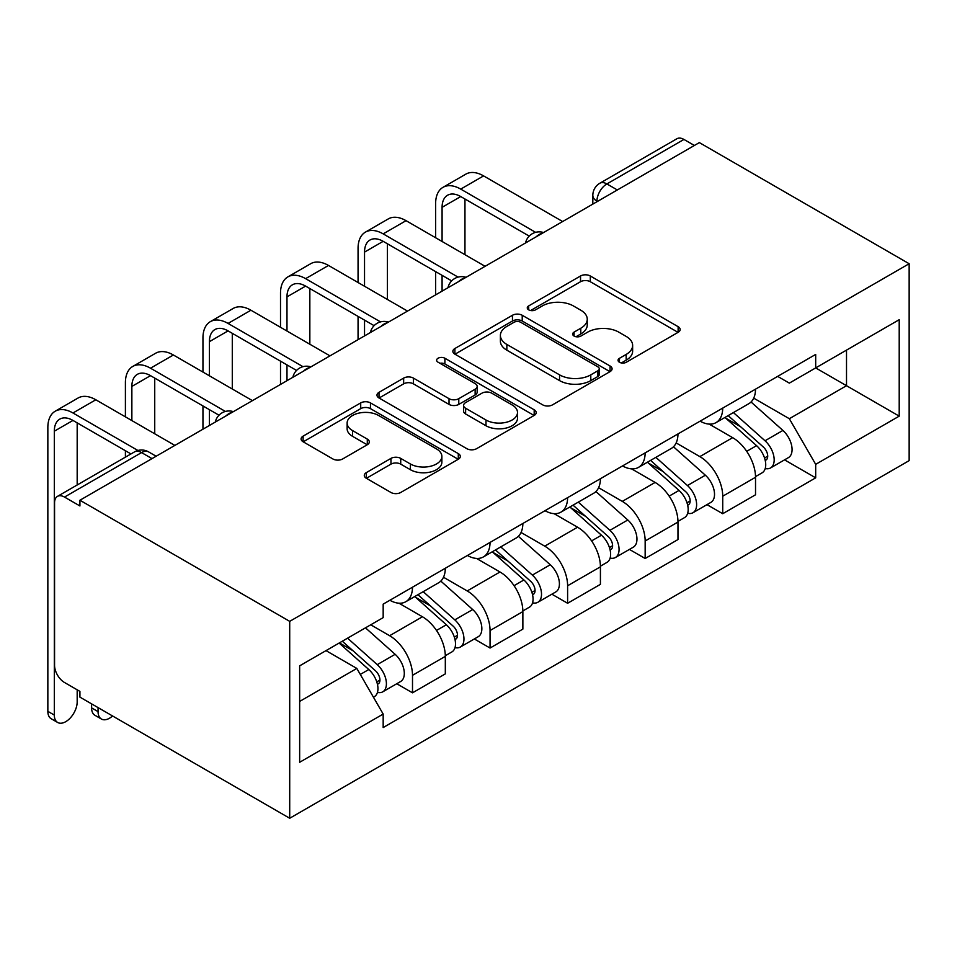 <?xml version="1.0" encoding="UTF-8"?>
<svg xmlns="http://www.w3.org/2000/svg" width="957" height="957" viewBox="0 0 957 957"><rect width="100%" height="100%" fill="white"/><g stroke="black" fill="none" stroke-linecap="round" stroke-linejoin="round"><path stroke-width="1.44" d="M619.454 362.26A4.833 2.787 0 0 0 626.285 362.26L678.13 332.318A6.902 3.984 0 0 0 680.152 329.507A6.902 3.984 0 0 0 678.13 326.684L590.302 275.975A6.902 3.984 0 0 0 580.54 275.975L528.695 305.905A4.833 2.787 0 0 0 527.271 307.879A4.833 2.787 0 0 0 528.695 309.853A4.833 2.787 0 0 0 535.525 309.853L542.236 305.977A22.083 12.752 0 0 1 573.458 305.977L580.779 310.2A22.083 12.752 0 0 1 587.251 319.219A22.083 12.752 0 0 1 580.779 328.239L574.068 332.115A4.833 2.787 0 0 0 572.657 334.077A4.833 2.787 0 0 0 574.068 336.051A4.833 2.787 0 0 0 580.911 336.051L587.61 332.175A22.083 12.752 0 0 1 618.844 332.175L626.165 336.409A22.083 12.752 0 0 1 632.637 345.417A22.083 12.752 0 0 1 626.165 354.437L619.454 358.313A4.833 2.787 0 0 0 618.043 360.287A4.833 2.787 0 0 0 619.454 362.26L619.454 358.313M366.316 472.626A6.902 3.984 0 0 0 364.294 475.438A6.902 3.984 0 0 0 366.316 478.261L390.958 492.484A6.902 3.984 0 0 0 400.72 492.484L458.295 459.24A6.902 3.984 0 0 0 460.317 456.429A6.902 3.984 0 0 0 458.295 453.606L370.467 402.897A6.902 3.984 0 0 0 360.705 402.897L303.118 436.141A6.902 3.984 0 0 0 301.096 438.952A6.902 3.984 0 0 0 303.118 441.775L332.892 458.965A6.902 3.984 0 0 0 342.654 458.965L367.297 444.73A6.902 3.984 0 0 0 369.318 441.919A6.902 3.984 0 0 0 367.297 439.096L352.535 430.578A18.458 10.659 0 0 1 347.128 423.042A18.458 10.659 0 0 1 358.516 413.197A18.458 10.659 0 0 1 378.637 415.505L436.464 448.893A18.458 10.659 0 0 1 441.871 456.429A18.458 10.659 0 0 1 430.471 466.274A18.458 10.659 0 0 1 410.362 463.966L400.72 458.391A6.902 3.984 0 0 0 390.958 458.391L366.316 472.626L366.316 478.261M289.708 621.356L79.921 500.236L699.352 142.605L909.15 263.725L289.708 621.356L289.708 818.259L909.15 460.628L909.15 263.725M542.727 404.871A6.902 3.984 0 0 0 552.476 404.871L610.064 371.627A6.902 3.984 0 0 0 612.085 368.804A6.902 3.984 0 0 0 610.064 365.993L522.223 315.272A6.902 3.984 0 0 0 512.462 315.272L454.886 348.515A6.902 3.984 0 0 0 452.864 351.339A6.902 3.984 0 0 0 454.886 354.15L542.727 404.871M439.981 363.301A4.833 2.787 0 0 1 444.885 363.983L444.885 358.241L534.185 409.799A6.902 3.984 0 0 1 536.207 412.611A6.902 3.984 0 0 1 534.185 415.434L476.598 448.677A6.902 3.984 0 0 1 466.837 448.677L379.008 397.968L379.008 392.334A6.902 3.984 0 0 0 376.986 395.145A6.902 3.984 0 0 0 379.008 397.968M379.008 392.334L403.651 378.099A6.902 3.984 0 0 1 413.412 378.099L449.024 398.674A6.902 3.984 0 0 0 458.786 398.674L475.139 389.236A6.902 3.984 0 0 0 477.16 386.413A6.902 3.984 0 0 0 475.139 383.601L438.055 362.189A4.833 2.787 0 0 1 436.631 360.215A4.833 2.787 0 0 1 439.622 357.631A4.833 2.787 0 0 1 444.885 358.241M79.921 500.236L79.921 505.966L64.502 497.078A14.056 8.123 -120 0 0 57.468 496.372A14.056 8.123 -120 0 0 54.561 502.808L54.561 665.271A14.056 8.123 -120 0 0 64.502 682.497L79.921 691.385L79.921 697.127L289.708 818.259M617.325 189.953L606.882 183.935A14.056 8.123 60 0 0 599.86 183.23L676.91 138.741A14.056 8.123 60 0 1 683.944 139.447L606.882 183.935A14.056 8.123 120 0 0 596.941 201.149L596.941 201.724M694.387 145.464L683.944 139.447M722.714 408.101A32.347 18.673 60 0 1 716.027 422.611L748.841 403.675A32.347 18.673 -120 0 0 755.528 389.152M676.156 442.924L699.854 456.609A32.347 18.673 60 0 1 722.726 496.216L755.528 477.268A32.347 18.673 -120 0 0 732.667 437.66L709.185 424.107M755.528 477.268L755.528 494.781L722.726 513.718L706.984 504.638M716.027 422.611A32.347 18.673 60 0 1 700.105 421.152M722.726 496.216L722.726 513.718M645.162 452.876A32.347 18.673 60 0 1 638.475 467.387L671.276 448.45A32.347 18.673 -120 0 0 677.975 433.928M629.431 549.414L645.162 558.493L677.975 539.557L677.975 522.043A32.347 18.673 -120 0 0 655.114 482.436L631.62 468.882M638.475 467.387A32.347 18.673 60 0 1 622.552 465.927M598.603 487.699L622.301 501.384A32.347 18.673 60 0 1 645.162 540.992L645.162 558.493M567.609 497.652A32.347 18.673 60 0 1 560.91 512.162L593.723 493.226A32.347 18.673 -120 0 0 600.422 478.703M551.878 594.189L567.609 603.269L600.422 584.332L600.422 566.819A32.347 18.673 -120 0 0 577.561 527.211L554.067 513.658M560.91 512.162A32.347 18.673 60 0 1 545 510.703M521.051 532.475L544.748 546.16A32.347 18.673 60 0 1 567.609 585.768L567.609 603.269M490.056 542.428A32.347 18.673 60 0 1 483.357 556.938L516.17 538.001A32.347 18.673 -120 0 0 522.869 523.479M474.325 638.965L490.056 648.045L522.869 629.108L522.869 611.595A32.347 18.673 -120 0 0 499.997 571.987L476.514 558.433M483.357 556.938A32.347 18.673 60 0 1 467.435 555.479M443.498 577.25L467.195 590.936A32.347 18.673 60 0 1 490.056 630.543L490.056 648.045M412.503 587.203A32.347 18.673 60 0 1 405.804 601.714L438.617 582.777A32.347 18.673 -120 0 0 445.316 568.255M396.772 683.741L412.503 692.82L445.316 673.884L445.316 656.37A32.347 18.673 -120 0 0 422.444 616.763L398.961 603.209M405.804 601.714A32.347 18.673 60 0 1 389.882 600.254M370.742 624.801L389.631 635.711A32.347 18.673 60 0 1 412.503 675.319L412.503 692.82M777.658 376.376L789.334 383.123L899.209 319.698L846.514 350.118L846.514 385.707L789.334 418.711L753.709 398.148M299.649 701.433L356.829 668.429L383.171 714.066L299.649 762.286L299.649 665.845L383.171 617.624L383.171 604.13L815.687 354.425L815.687 367.919L899.209 416.139L815.687 464.348L789.334 418.711M899.209 319.698L899.209 416.139M383.171 714.066L383.171 727.559L815.687 477.842L815.687 464.348M356.829 668.429L326.002 650.628M784.549 459.862L815.687 477.842M621.38 362.942L626.165 360.179A22.083 12.752 0 0 0 632.637 351.159L632.637 345.417M587.251 319.219L587.251 324.961A22.083 12.752 0 0 1 580.779 333.981L576.006 336.732M678.046 332.378L590.302 281.717A6.902 3.984 0 0 0 580.54 281.717L530.621 310.535M609.968 371.675L522.223 321.014A6.902 3.984 0 0 0 512.462 321.014L454.982 354.21M597.862 370.778A4.833 2.787 0 0 0 599.273 368.804A4.833 2.787 0 0 0 597.862 366.83L520.764 322.318A4.833 2.787 0 0 0 513.933 322.318L506.851 326.409A22.083 12.752 0 0 0 500.391 335.417A22.083 12.752 0 0 0 506.851 344.436L559.558 374.857A22.083 12.752 0 0 0 590.792 374.857L597.862 370.778L597.862 376.52A4.833 2.787 0 0 0 599.273 374.546L599.273 368.804M500.391 335.417L500.391 341.159A22.083 12.752 0 0 0 506.851 350.178L506.851 344.436M597.862 376.52L590.792 380.599A22.083 12.752 0 0 1 559.558 380.599L506.851 350.178M379.092 398.016L403.651 383.841L403.651 378.099M477.16 386.413L477.16 392.155A6.902 3.984 0 0 1 475.139 394.966L458.786 404.404A6.902 3.984 0 0 1 449.024 404.404L413.412 383.841A6.902 3.984 0 0 0 403.651 383.841M444.885 363.983L534.09 415.482M485.989 420.015A18.458 10.659 0 0 0 506.109 422.324A18.458 10.659 0 0 0 517.51 412.479A18.458 10.659 0 0 0 512.103 404.943L491.731 393.171A6.902 3.984 0 0 0 481.969 393.171L465.616 402.61A6.902 3.984 0 0 0 463.595 405.433A6.902 3.984 0 0 0 465.616 408.244L485.989 420.015L485.989 425.745A18.458 10.659 0 0 0 506.109 428.066A18.458 10.659 0 0 0 517.51 418.209L517.51 412.479M463.595 405.433L463.595 411.175A6.902 3.984 0 0 0 465.616 413.986L465.616 408.244M485.989 425.745L465.616 413.986M441.871 456.429L441.871 462.159A18.458 10.659 0 0 1 430.471 472.016A18.458 10.659 0 0 1 410.362 469.696L400.72 464.133A6.902 3.984 0 0 0 390.958 464.133L366.411 478.309M347.128 423.042L347.128 428.784A18.458 10.659 0 0 0 352.535 436.32L352.535 430.578M367.201 444.79L352.535 436.32M458.212 459.3L370.467 408.639A6.902 3.984 0 0 0 360.705 408.639L303.213 441.823M724.963 417.455L756.568 445.651A17.573 10.144 60 0 1 762.083 472.83L755.528 476.622M725.801 418.197L740.682 426.786M728.157 415.613L763.315 446.991A8.434 4.869 60 0 1 765.971 460.042A8.434 4.869 60 0 1 765.193 460.341M733.421 412.575L765.014 440.77A17.573 10.144 60 0 1 770.541 467.949A17.573 10.144 60 0 1 765.229 468.511M751.042 402L782.91 430.435A17.573 10.144 60 0 1 788.436 457.613L770.541 467.949M442.086 241.475L442.086 207.322A26.365 15.216 60 0 1 447.541 195.252A26.365 15.216 60 0 1 460.724 196.556L529.221 236.104M562.644 221.534L483.596 175.897A35.505 20.504 -120 0 0 465.844 174.138L442.971 187.345A35.505 20.504 -120 0 0 435.626 203.59L435.626 237.743M535.633 232.348L460.724 189.103A35.505 20.504 -120 0 0 442.971 187.345M435.626 271.621L435.626 294.864M442.086 291.131L442.086 275.353M464.958 254.682L464.958 198.996M647.411 462.231L679.015 490.427A17.573 10.144 60 0 1 684.53 517.605L677.975 521.398M648.248 462.973L663.117 471.562M650.593 460.389L685.762 491.766A8.434 4.869 60 0 1 688.406 504.817A8.434 4.869 60 0 1 687.64 505.117M655.856 457.35L687.461 485.546A17.573 10.144 60 0 1 692.976 512.725A17.573 10.144 60 0 1 687.676 513.287M673.477 446.775L705.357 475.21A17.573 10.144 60 0 1 710.884 502.389L692.976 512.725M569.858 507.007L601.463 535.202A17.573 10.144 60 0 1 606.977 562.381L600.422 566.173M570.695 507.748L585.564 516.337M573.04 505.164L608.209 536.542A8.434 4.869 60 0 1 610.853 549.593A8.434 4.869 60 0 1 610.087 549.892M578.303 502.126L609.908 530.322A17.573 10.144 60 0 1 615.423 557.5A17.573 10.144 60 0 1 610.123 558.063M595.924 491.551L627.804 519.986A17.573 10.144 60 0 1 633.319 547.165L615.423 557.5M364.533 286.251L364.533 252.098A26.365 15.216 60 0 1 369.988 240.028A26.365 15.216 60 0 1 383.171 241.331L451.668 280.88M485.091 266.309L406.043 220.672A35.505 20.504 -120 0 0 388.291 218.914L365.418 232.12A35.505 20.504 -120 0 0 358.062 248.365L358.062 282.518M458.08 277.123L383.171 233.879A35.505 20.504 -120 0 0 365.418 232.12M358.062 316.396L358.062 339.639M364.533 335.907L364.533 320.128M387.394 299.457L387.394 243.772M286.98 331.026L286.98 296.873A26.365 15.216 60 0 1 292.435 284.803A26.365 15.216 60 0 1 305.618 286.107L374.103 325.655M407.526 311.085L328.49 265.448A35.505 20.504 -120 0 0 310.738 263.689L287.866 276.896A35.505 20.504 -120 0 0 280.509 293.141L280.509 327.294M380.527 321.899L305.618 278.654A35.505 20.504 -120 0 0 287.866 276.896M280.509 361.172L280.509 384.415M286.98 380.683L286.98 364.904M309.841 344.233L309.841 288.547M492.305 551.782L523.898 579.978A17.573 10.144 60 0 1 529.424 607.157L522.869 610.949M493.142 552.524L508.011 561.113M495.487 549.94L530.657 581.318A8.434 4.869 60 0 1 533.3 594.369A8.434 4.869 60 0 1 532.535 594.668M500.75 546.902L532.355 575.097A17.573 10.144 60 0 1 537.87 602.276A17.573 10.144 60 0 1 532.559 602.838M518.371 536.315L550.251 564.762A17.573 10.144 60 0 1 555.766 591.94L537.87 602.276M414.752 596.558L446.345 624.754A17.573 10.144 60 0 1 451.871 651.932L445.304 655.724M415.589 597.3L430.459 605.889M417.934 594.716L453.104 626.093A8.434 4.869 60 0 1 455.747 639.144A8.434 4.869 60 0 1 454.982 639.443M423.197 591.677L454.802 619.873A17.573 10.144 60 0 1 460.317 647.052A17.573 10.144 60 0 1 455.006 647.614M440.818 581.09L472.698 609.537A17.573 10.144 60 0 1 478.213 636.716L460.317 647.052M101.406 719.03L94.946 715.298A16.173 9.331 -60 0 1 91.597 707.893L98.057 711.625A16.173 9.331 120 0 0 101.406 719.03A16.173 9.331 120 0 0 112.555 715.98M339.125 643.056L368.792 669.529A17.573 10.144 60 0 1 374.307 696.708L373.445 697.21M339.424 642.877L352.906 650.664M342.307 641.214L375.551 670.869A8.434 4.869 60 0 1 378.194 683.908A8.434 4.869 60 0 1 377.429 684.219M347.57 638.175L377.249 664.648A17.573 10.144 60 0 1 382.764 691.827A17.573 10.144 60 0 1 377.453 692.389M365.478 627.84L395.145 654.313A17.573 10.144 60 0 1 400.66 681.492L382.764 691.827M98.057 711.625L98.057 707.606M91.597 703.874L91.597 707.893M209.416 375.802L209.416 341.649A26.365 15.216 60 0 1 214.882 329.579A26.365 15.216 60 0 1 228.065 330.883L296.55 370.431M329.974 355.86L250.937 310.224A35.505 20.504 -120 0 0 233.185 308.465L210.313 321.672A35.505 20.504 -120 0 0 202.956 337.917L202.956 372.07M302.974 366.675L228.065 323.43A35.505 20.504 -120 0 0 210.313 321.672M202.956 405.947L202.956 429.191M209.416 425.458L209.416 409.68M232.288 389.009L232.288 333.323M131.863 420.578L131.863 386.425A26.365 15.216 60 0 1 137.329 374.354A26.365 15.216 60 0 1 150.512 375.658L218.997 415.206M252.421 400.636L173.384 354.999A35.505 20.504 -120 0 0 155.632 353.241L132.76 366.447A35.505 20.504 -120 0 0 125.403 382.692L125.403 416.845M225.421 411.45L150.512 368.206A35.505 20.504 -120 0 0 132.76 366.447M125.403 450.723L125.403 457.159M154.735 433.784L154.735 378.099M57.659 722.475L51.2 718.743A16.173 9.331 -60 0 1 47.85 711.338L54.31 715.07A16.173 9.331 120 0 0 57.659 722.475A16.173 9.331 120 0 0 70.124 718.145A16.173 9.331 120 0 0 77.182 701.864L77.182 689.806M54.31 715.07L54.31 431.2A26.365 15.216 60 0 1 59.777 419.13A26.365 15.216 60 0 1 72.959 420.434L130.977 453.941M174.868 445.412L95.82 399.775A35.505 20.504 -120 0 0 78.067 398.016L55.207 411.223A35.505 20.504 -120 0 0 47.85 427.468L47.85 711.338M137.916 450.484L72.959 412.981A35.505 20.504 -120 0 0 55.207 411.223M77.182 484.996L77.182 422.874M597.443 201.437L596.941 201.149A14.056 8.123 0 0 1 592.826 195.407L592.826 204.104M490.056 630.543L522.869 611.595M567.609 585.768L600.422 566.819M645.162 540.992L677.975 522.043M412.503 675.319L445.316 656.37M389.631 635.711L422.444 616.763M467.195 590.936L499.997 571.987M544.748 546.16L577.561 527.211M622.301 501.384L655.114 482.436M699.854 456.609L732.667 437.66M542.38 233.233A14.056 8.123 120 0 0 536.171 236.81M464.827 278.009A14.056 8.123 120 0 0 458.618 281.585M387.274 322.784A14.056 8.123 120 0 0 381.065 326.361M309.721 367.56A14.056 8.123 120 0 0 303.513 371.137M232.168 412.335A14.056 8.123 120 0 0 225.96 415.912M151.996 458.606L141.564 452.589L64.502 497.078M156.123 456.238L148.586 451.883A14.056 8.123 120 0 0 141.564 452.589A14.056 8.123 60 0 0 134.53 451.883L57.468 496.372M626.165 360.179L626.165 354.437M574.068 336.051L574.068 332.115M580.779 333.981L580.779 328.239M528.695 309.853L528.695 305.905M580.54 281.717L580.54 275.975M590.302 281.717L590.302 275.975M678.13 332.318L678.13 326.684M454.886 354.15L454.886 348.515M512.462 321.014L512.462 315.272M522.223 321.014L522.223 315.272M610.064 371.627L610.064 365.993M559.558 380.599L559.558 374.857M590.792 380.599L590.792 374.857M413.412 383.841L413.412 378.099M449.024 404.404L449.024 398.674M458.786 404.404L458.786 398.674M475.139 394.966L475.139 389.236M534.185 415.434L534.185 409.799M390.958 464.133L390.958 458.391M400.72 464.133L400.72 458.391M410.362 469.696L410.362 463.966M367.297 444.73L367.297 439.096M303.118 441.775L303.118 436.141M360.705 408.639L360.705 402.897M370.467 408.639L370.467 402.897M458.295 459.24L458.295 453.606M756.568 445.651L746.711 451.345M767.717 456.178L764.547 458.008M782.91 430.435L765.014 440.77M460.724 189.103L483.596 175.897M442.086 207.322L460.724 196.556M679.015 490.427L669.158 496.121M690.164 500.954L686.994 502.784M705.357 475.21L687.461 485.546M601.463 535.202L591.605 540.896M612.6 545.729L609.442 547.56M627.804 519.986L609.908 530.322M383.171 233.879L406.043 220.672M364.533 252.098L383.171 241.331M305.618 278.654L328.49 265.448M286.98 296.873L305.618 286.107M523.898 579.978L514.053 585.672M535.047 590.505L531.877 592.335M550.251 564.762L532.355 575.097M446.345 624.754L436.5 630.448M457.494 635.281L454.324 637.111M472.698 609.537L454.802 619.873M368.792 669.529L360.299 674.434M379.941 680.056L376.771 681.886M395.145 654.313L377.249 664.648M228.065 323.43L250.937 310.224M209.416 341.649L228.065 330.883M150.512 368.206L173.384 354.999M131.863 386.425L150.512 375.658M72.959 412.981L95.82 399.775M54.31 431.2L72.959 420.434M543.576 232.539A14.056 14.056 0 0 0 525.537 242.958M466.023 277.315A14.056 14.056 0 0 0 447.984 287.734M388.47 322.09A14.056 14.056 0 0 0 370.419 332.51M310.905 366.866A14.056 14.056 0 0 0 292.866 377.285M233.352 411.642A14.056 14.056 0 0 0 215.313 422.061M148.586 451.883A14.056 14.056 0 0 0 134.53 451.883M599.86 183.23A14.056 14.056 0 0 0 592.826 195.407"/></g></svg>
